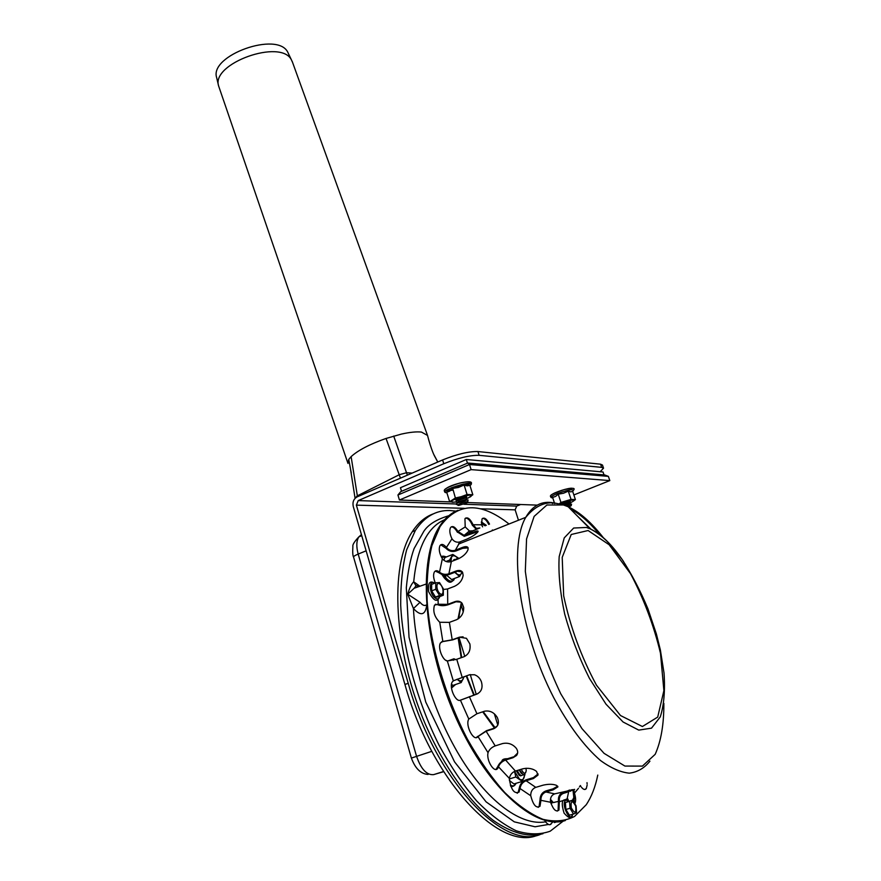 <?xml version="1.0" encoding="UTF-8"?>
<svg xmlns="http://www.w3.org/2000/svg" width="881" height="881" viewBox="0 0 881 881"><rect width="100%" height="100%" fill="white"/><g stroke="black" fill="none" stroke-linecap="round" stroke-linejoin="round"><path stroke-width="1.32" d="M457.184 679.185L458.076 679.934C460.334 681.453 462.04 681.134 463.175 678.987L463.791 676.762M453.484 660.243L454.012 658.768L455.565 659.682M464.144 676.641L461.17 682.566L457.063 679.229M451.546 684.097L452.779 685.473L461.17 682.566M447.702 661.014L454.012 658.768M516.288 770.798L519.305 775.445L521.508 775.555M514.548 771.393L519.46 779.09C521.574 780.401 523.116 779.883 524.085 777.538L524.613 774.806M524.999 774.443L522.334 781.414L515.848 776.987L514.537 771.404M509.394 780.467L513.909 783.947L522.334 781.414M538.071 773.914L533.434 777.615L533.412 778.551L526.111 780.753C522.807 782.031 520.814 784.453 520.12 788.032L519.074 792.063C514.317 794.222 511.068 789.85 509.328 778.947L515.848 776.987M454.783 559.336L453.153 560.845M457.878 571.24L459.045 571.053M457.536 558.047L456.402 556.957C454.277 555.316 452.658 555.371 451.546 557.111L450.885 561.715M455.114 572.198L456.633 573.718C458.77 575.337 460.389 575.249 461.468 573.465L462.029 571.692M450.345 561.847L449.607 560.096L452.801 554.424L459.045 558.51M462.25 571.846L459.563 576.493L454.761 572.331M459.563 576.493L451.634 579.555L446.414 575.018M446.072 561.483L449.607 560.096M443.826 560.25L444.927 557.53L452.801 554.424M573.52 814.033L569.39 815.211L565.866 809.474L565.415 802.536L572.584 800.146L576.064 805.851L576.548 812.778L573.52 814.033L570.007 808.295L569.544 801.336L572.584 800.146M575.722 806.038C572.099 799.816 570.613 800.411 571.262 807.844C574.897 814.077 576.383 813.471 575.722 806.038M565.415 802.536L569.544 801.336M565.866 809.474L570.007 808.295M443.341 595.215L439.256 596.767L435.478 597.065L431.657 590.854L431.657 584.378L435.754 582.804L439.52 582.572L443.308 588.75L443.341 595.215L439.575 595.501L435.765 589.279L435.754 582.804M440.015 593.618C444.101 596.844 444.035 587.242 439.971 584.092C435.897 580.81 435.908 590.446 440.015 593.618M431.657 590.854L435.765 589.279M435.478 597.065L439.575 595.501M437.747 462.029L435.071 457.019C434.74 456.6 431.327 450.334 427.527 435.423L421.448 432.075C416.614 431.536 409.951 432.197 401.472 434.069L386.043 438.452C369.811 444.167 358.171 450.224 351.123 456.622L348.744 459.419L347.984 463.428M412.143 473.097L406.482 472.712L399.247 474.727L357.201 495.904L355.164 498.25M288.704 54.17L287.779 52.232C277.603 30.934 209.149 55.349 216.649 77.627L216.682 77.77M292.525 62.32L291.446 59.93C281.138 38.335 210.977 63.366 218.609 85.931L347.819 462.932M479.132 455.323L477.931 451.546C468.802 451.347 457.03 454.144 442.603 459.937L443.782 463.736C458.219 457.955 470.002 455.147 479.132 455.323L601.657 467.37L603.54 468.174L600.137 471.731M477.931 451.546L600.578 464.188L601.657 467.37M443.782 463.736L358.226 500.584L356.376 505.132L408.222 683.315L404.93 684.471C431.272 779.586 499.197 852.026 537.586 835.21M518.469 520.242L515.132 509.835L516.707 506.09L520.627 504.505M602.494 465.091L600.578 464.188M540.284 834.483C501.95 850.539 434.542 778.044 408.222 683.315M404.93 684.471L353.259 506.476C352.378 502.06 353.666 498.855 357.146 496.873L442.603 459.937M565.36 505.551L571.527 504.13L571.174 505.793M567.397 506.399L570.844 505.727L569.159 507.214M564.181 505.099L570.128 503.58M562.276 504.461L570.525 502.104L570.348 503.877M561.23 504.152L569.809 501.73M525.704 772.659L523.38 774.983L519.449 769.829M526.012 768.265L526.221 770.897C525.208 774.388 523.567 773.848 521.299 769.267M521.398 773.518L519.085 769.939M522.951 774.828L521.618 775.566C519.988 775.291 518.579 773.595 517.4 770.457M519.658 774.454L516.883 770.611M456.072 559.699L457.602 558.047L458.704 558.653M454.189 560.437L456.314 559.017M457.966 504.901L457.294 504.527C455.708 504.516 455.708 504.031 457.305 503.062L467.128 499.99L468.042 499.956L467.767 501.884M467.271 501.796L467.359 502.721L458.825 505.386C454.695 505.584 464.067 501.597 467.271 501.796M457.602 502.897L458.065 501.763L466.501 499.318M456.545 502.126L456.226 500.948L466.842 497.633L466.787 499.824M456.523 500.353L456.953 499.494L465.432 496.84L466.313 497.336M452.592 488.459L463.516 485.288M451.656 489.407L452.272 488.669M467.459 463.153L466.302 459.497L603.033 471.996L604.025 474.914M466.302 459.497L400.459 487.711L401.538 491.312M397.937 495.012L469.507 464.507L467.745 463.032L400.701 491.664L397.937 495.012L399.423 500.012L450.367 501.906M467.745 463.032L604.818 474.98L608.375 476.379L609.817 480.597L471.115 469.617L399.423 500.012M471.115 469.617L469.507 464.507L608.375 476.379M467.558 483.35L465.124 485.398M451.303 489.792L447.603 489.55M552.365 503.525L554.369 502.732M573.861 494.946L609.817 480.597M455.048 502.071L456.16 502.115M467.602 502.544L537.212 505.121M466.831 497.622L466.445 496.388L455.84 499.714L456.259 500.893M452.636 488.129L455.378 497.985L461.347 496.653L452.625 500.276C450.874 501.465 450.907 502.126 452.724 502.236L455.631 501.983M470.047 497.038C471.842 495.838 471.853 495.177 470.091 495.034L461.347 496.653L467.062 494.483L472.833 494.759L467.998 498.15M452.14 488.581L451.678 487.6M463.098 484.054L463.076 485.266M454.255 502.17L449.651 501.718L455.378 497.985M449.651 501.718L446.722 492.248L449.784 491.08L452.427 488.47L458.483 487.435L464.089 484.968L467.062 494.483M464.089 484.968L467.216 485.86L469.881 485.31L472.833 494.759M560.723 504.02L570.172 501.036L570.238 501.95M559.567 503.734L566.12 501.278L573.355 499.857C574.665 499.968 574.445 500.54 572.683 501.564L571.284 502.28M572.683 501.564L575.403 499.604L571.042 499.395L560.944 502.445L559.38 503.69M571.042 499.395L568.3 491.124L570.701 491.873L572.672 491.389L575.403 499.604M568.3 491.124L563.466 493.272L558.213 494.164L555.614 496.421L552.618 497.424L554.645 503.591M558.213 494.164L560.944 502.445M445.676 577.562L445.742 576.185M563.245 821.081L550.207 831.19C540.053 834.836 528.743 834.703 516.255 830.794C503.315 824.616 490.1 814.639 476.61 800.895C463.263 785.136 450.764 766.602 439.101 745.271C416.878 700.924 402.87 648.912 400.701 605.148C400.547 584.092 402.54 565.624 406.67 549.766L415.347 530.483C424.466 516.773 435.952 510.11 449.795 510.517L456.083 511.145M481.356 521.882L486.29 525.351M433.364 513.843C425.193 516.773 418.167 522.741 412.297 531.728C389.567 565.415 393.201 649.826 425.688 725.008C444.222 766.966 468.978 801.534 493.426 820.508C511.905 833.228 528.424 837.622 542.982 833.701M544.81 820.387L545.493 821.83L546.319 820.762M419.554 585.942L413.696 581.801C411.471 583.938 409.478 588.067 407.716 594.19L413.442 608.562C415.887 656.532 434.873 716.495 462.118 759.863C489.396 803.219 522.004 826.081 545.493 821.83C547.652 824.242 549.226 825.145 550.229 824.561L553.026 821.797M550.933 824.297L550.229 824.561M426.514 604.884C424.686 606.205 422.528 605.346 420.039 602.285L413.442 608.562C420.622 616.16 425.016 615.334 426.613 606.106M445.456 519.372C427.759 526.464 417.176 547.277 413.696 581.801L415.634 585.204L418.012 586.239L415.634 585.204L416.019 585.865L414.158 588.255L420.38 586.063M420.039 602.285L407.716 594.19L414.158 588.255L425.919 584.125M557.706 786.204L553.004 788.836L553.125 789.861L557.926 786.876L556.572 785.378C552.993 783.991 548.478 783.936 543.037 785.191L535.769 787.361C532.531 788.649 530.847 791.259 530.714 795.18L530.769 795.774C533.181 805.102 536.254 808.593 539.987 806.247L540.934 800.322L550.636 802.283L550.504 801.688C550.129 797.734 551.517 795.125 554.667 793.858L574.643 789.398L563.477 793.341C560.338 794.596 558.972 797.173 559.347 801.082L558.972 810.046C556.098 812.348 553.323 809.76 550.636 802.283M533.412 778.551L537.972 775.137L536.573 771.426C532.818 768.518 528.204 767.648 522.73 768.827L515.407 771.062C512.092 772.362 510.077 774.806 509.361 778.397L498.492 766.822L497.875 768.155C494.615 773.936 486.081 760.545 488.052 752.715L488.184 752.253C489.495 749.302 491.84 747.176 495.21 745.899L502.555 743.564C508.018 742.441 512.577 743.993 516.233 748.233C518.061 750.92 518.16 753.332 516.541 755.48L512.951 757.748L505.606 760.028C502.236 761.294 499.912 763.409 498.635 766.382L498.492 766.822M517.643 753.068L512.951 757.748M497.534 725.636L493.459 728.84C498.305 726.693 499.571 722.905 497.269 717.453C494.098 712.366 489.858 710.284 484.539 711.22L476.929 713.742L468.802 719.072C464.86 725.184 473.945 742.43 477.998 736.549L488.052 752.715M477.965 693.578L476.643 694.173C481.511 691.871 483.085 687.698 481.356 681.641C479.936 678.128 477.623 675.826 474.419 674.736L469.452 674.791L453.583 680.705L452.371 681.828C448.66 686.751 455.609 702.586 460.433 700.208L468.802 719.072M439.751 622.261C434.476 617.008 432.725 611.315 434.487 605.17L438.209 604.245L447.724 604.355L454.805 601.69C457.834 600.655 460.267 601.194 462.096 603.298L463.692 607.494C463.78 613.209 461.38 617.295 456.49 619.739L449.354 622.382L439.751 622.261L442.835 641.467L440.577 642.811C437.461 646.984 442.438 660.409 447.339 660.97L456.754 659.285L463.99 656.719C468.868 654.319 470.828 650.046 469.87 643.912L466.445 638.307L459.386 637.183L463.087 636.82M454.805 601.69L460.84 602.13M443.396 589.488L447.592 588.971L454.607 586.283C459.519 583.861 462.36 580.216 463.142 575.337L462.591 572.331C461.314 570.359 459.067 569.941 455.851 571.097L462.283 571.868M451.711 538.28C449.695 533.732 449.299 530.175 450.532 527.62C452.515 525.461 455.003 526.75 457.966 531.485L464.122 535.384L472.932 532.311C476.158 531.023 477.887 530.67 478.13 531.265L477.557 532.322C475.288 534.679 471.709 536.958 466.809 539.161L459.607 542.013C456.534 542.663 453.99 541.595 451.986 538.787L446.414 547.464C443.727 544.216 441.59 543.588 439.993 545.592C438.54 549.083 439.322 553.455 442.35 558.708L442.68 559.149C445.191 561.726 448.088 562.53 451.358 561.549L458.252 558.84C463.153 556.506 466.401 553.488 467.987 549.777L468.108 547.795C467.404 546.385 465.41 546.297 462.151 547.542L462.69 548.301L468.13 547.872M472.932 532.311L473.394 533.181L477.92 531.838M538.192 807.37L539.095 806.5L540.009 799.992C540.108 795.466 542.035 792.46 545.78 790.973L553.004 788.836M553.125 789.861L545.901 791.986C542.685 793.263 541.011 795.851 540.901 799.739L540.934 800.322M517.191 793.263L518.171 792.327L519.228 788.297C519.988 784.145 522.301 781.315 526.133 779.817L533.434 777.615M495.948 769.421L497.732 766.668C499.186 763.21 501.873 760.744 505.793 759.268L513.138 756.977M476.269 737.562L486.455 730.69L493.8 728.312M493.459 728.84L486.114 731.219L477.998 736.549M459.937 700.34L477.117 693.931M476.643 694.173L460.433 700.208M442.835 641.467L452.206 639.793L459.386 637.183M459.948 637.249L452.757 639.859L441.557 641.808M455.389 602.031L448.319 604.696C444.398 605.963 440.852 605.985 437.703 604.751L435.401 604.223M435.335 582.958C433.386 578.299 433.067 574.632 434.388 571.956C435.621 570.238 437.339 570.315 439.542 572.176L439.894 572.485C442.592 574.39 445.588 574.83 448.903 573.795L455.851 571.097M456.435 571.681L449.486 574.379C445.621 575.579 442.141 575.062 439.046 572.815L435.236 571.075M446.414 547.464L446.744 547.883C449.233 550.438 452.096 551.22 455.334 550.24L462.151 547.542M462.69 548.301L455.862 550.999C452.085 552.134 448.77 551.209 445.907 548.213L440.753 544.777M473.394 533.181L464.254 536.309L457.151 531.816C455.147 528.413 453.164 526.772 451.215 526.882M479.396 528.148L472.756 530.814L469.441 530.979L465.212 526.937L464.937 518.755C467.359 516.585 470.08 518.59 473.108 524.746L476.346 528.38L477.689 528.831M476.313 529.382L472.304 525.076C470.223 520.462 467.965 518.138 465.542 518.083M468.417 531.628L469.287 531.937M493.184 530.307L492.325 529.999L492.886 530.417M482.601 526.849L481.698 524.823L482.006 518.986C484.121 516.971 486.62 518.678 489.517 524.107M488.713 524.404C486.719 520.396 484.671 518.391 482.557 518.369M501.036 527.179L501.84 526.86M586.999 782.636L587.12 784.002M587.131 785.147L586.283 788.583C585.072 790.103 583.486 789.684 581.526 787.339M580.898 786.458L580.337 785.533L579.445 786.931M584.753 789.497L586.283 788.583M572.584 814.374C571.901 819.165 569.06 818.746 564.071 813.13C561.307 804.089 561.748 799.618 565.404 799.739C565.844 799.287 566.99 799.783 568.829 801.236L567.309 798.01L568.641 791.821M574.434 802.745L573.024 790.521M573.96 790.224L574.423 793.164C575.844 797.58 575.998 801.027 574.886 803.505M572.331 789.629L570.337 790.224L570.602 791.248M557.266 811.093L558.102 810.3L558.477 801.336C557.992 796.787 559.567 793.781 563.212 792.305L570.337 790.224M457.911 510.297C450.643 513.149 444.42 518.689 439.234 526.926C418.277 559.094 422.583 640.047 453.77 712.806C484.781 785.72 534.58 830.794 565.36 820.519M509.02 523.997C480.552 501.553 457.569 502.412 440.06 526.585L431.921 545.603C428.177 561.318 426.58 579.643 427.131 600.6C430.104 644.121 444.883 695.726 467.326 738.983C479.055 759.708 491.488 777.516 504.626 792.415C517.819 805.234 530.593 814.198 542.949 819.308C554.766 822.116 565.316 821.158 574.577 816.423L586.195 804.782C591.481 796.909 595.347 787.008 597.781 775.071M451.424 687.301L455.576 684.504L451.501 688.039M447.482 660.992L445.995 660.431M504.174 759.73L502.555 760.854M510.628 785.907L512.026 785.797M510.352 785.081C512.896 786.546 514.801 785.951 516.079 783.297M507.247 758.816L503.888 760.061M441.634 557.431L446.304 556.99M441.932 574.412C444.982 579.709 447.955 581.989 450.83 581.229M443.771 574.864C448.022 581.295 451.49 582.804 454.156 579.379L453.803 580.061C450.951 581.812 450.026 585.986 441.777 574.346M572.606 814.286C570.249 824.142 560.184 802.624 566.02 800.19L568.807 801.236M439.773 596.569C438.969 599.091 437.416 599.565 435.126 597.979C429.036 593.618 428.662 578.806 434.696 583.211C429.774 580.183 427.737 583.013 428.64 591.702C436.029 605.236 438.253 599.509 439.806 596.558M351.266 472.998L348.744 459.419M357.488 496.73L351.123 456.622M400.448 478.152L386.043 438.452M407.363 475.167L393.697 436.062M437.791 462.018L433.859 454.596M361.43 534.635L358.853 536.87C356.398 540.835 356.177 546.572 358.182 554.072C355.01 555.404 353.468 556.407 353.567 557.078L411.383 758.078L431.822 751.328M366.133 550.823L358.182 554.072L416.548 756.261C421.008 769.135 426.712 775.258 433.628 774.63L443.506 771.525M476.214 694.239L470.256 674.56M464.75 656.4L459.056 637.58M461.292 605.434L463.252 611.866M494.34 713.797L497.798 725.118M433.628 774.63L443.606 771.69M360.979 535.978L361.651 535.395M358.226 500.584L456.149 503.987M463.902 504.251L516.707 506.09M356.376 505.132L464.287 508.326M480.255 508.8L515.132 509.835M446.612 490.904L452.944 490.133M466.104 485.684C481.378 478.295 452.592 482.821 445.566 488.977M469.98 485.64C479.671 477.689 434.652 491.609 446.81 492.798L446.898 492.809M551.396 494.957C553.852 492.435 568.961 487.589 572.198 488.283M552.255 497.875C549.788 497.49 551.506 496.036 557.42 493.514C569.6 489.329 574.687 488.647 572.694 491.455M552.971 802.206L550.449 799.276M574.39 796.413L572.507 800.168M481.5 523.743L485.145 525.814M494.461 728.069L482.678 711.837M473.747 695.065L466.203 675.925M461.204 657.711L458.131 637.91M457.999 619.013L461.347 602.516M551.077 803.703L552.453 802.327L554.281 802.459M540.009 799.992L540.901 799.739M519.228 788.297L520.12 788.032M497.732 766.668L498.635 766.382M477.326 736.549L478.229 736.252M460.014 700.318L460.73 700.076M443.176 641.478L442.295 641.797M438.573 604.421L437.703 604.751M439.894 572.485L439.046 572.815M446.744 547.883L445.907 548.213M458.252 531.97L457.426 532.3M473.328 525.263L472.524 525.583M573.388 792.856L574.247 792.614M591.074 529.294L577.286 515.958M460.51 542.74L459.981 543.522M566.791 791.259L569.6 790.026M553.863 502.897C542.035 500.562 532.664 505.375 525.77 517.334C508.073 547.211 519.416 631.38 553.709 697.664C568.619 725.426 584.202 746.372 600.468 760.479C610.852 768.045 620.466 772.274 629.287 773.166C637.481 772.174 644.352 768.166 649.936 761.151M472.756 530.814L466.236 534.987M460.058 541.859L455.334 550.24M451.358 561.549L448.903 573.795M447.592 588.971L447.724 604.355M449.354 622.382L452.206 639.793M456.754 659.285L462.184 677.324M469.342 696.651L476.929 713.742M486.114 731.219L495.21 745.899M505.606 760.028L515.407 771.062M526.111 780.753L535.769 787.361M545.901 791.986L554.667 793.858M563.477 793.341L567.045 792.294M559.468 801.677L564.093 800.234M565.128 799.783L567.496 798.56M574.423 793.164L578.487 788.319M481.698 524.823L473.108 524.746M465.212 526.937L457.966 531.485M442.35 558.708L439.542 572.176M438.044 599.388L438.209 604.245M447.339 660.97L453.286 680.87M558.477 801.336L559.347 801.082M588.112 530.527L571.218 534.492L562.21 557.376L563.664 595.754C570.282 627.041 581.218 656.852 596.47 685.187L620.488 715.515L642.403 726.517L657.711 717.09L663.889 690.638L660.486 653.25C653.746 625.147 643.758 598.628 630.532 573.674L609.178 544.766L588.112 530.527M599.994 535.02C589.896 522.675 579.94 513.92 570.139 508.744M520.076 788.561L530.769 795.774M603.573 538.005C591.569 522.554 579.775 512.136 568.19 506.762L563.422 504.967L546.914 505L534.139 516.387L526.563 538.941L525.318 571.273L530.946 610.621C538.082 639.199 548.026 666.95 560.801 693.865L581.889 728.532L604.058 753.343L624.904 766.063L642.425 766.107L655.178 754.323C661.058 741.229 663.955 724.248 663.856 703.368M586.339 527.455L573.663 528.038L564.247 537.884L559.182 556.605C558.224 573.124 560.063 592.274 564.699 614.068C570.91 636.456 579.147 657.887 589.422 678.348L606.04 704.216L623.087 722.002L638.758 730.107L651.511 728.158L660.276 716.892C663.955 705.285 665.21 690.704 664.043 673.161L660.376 650.013L656.411 634.067L647.92 608.782C640.245 590.446 631.589 573.916 621.953 559.193L607.527 541.727C601.58 535.923 595.732 531.595 589.962 528.765L586.339 527.455M623.627 561.615C612.207 544.755 600.985 533.809 589.962 528.765L568.19 506.762L563.201 504.758L554.127 502.919C543.896 501.961 534.437 506.773 525.77 517.334L458.594 544.062L459.607 542.013M447.614 661.003L445.676 660.221M519.383 775.104L520.517 775.897M507.467 758.75C503.877 758.64 502.005 759.51 501.851 761.36M510.848 786.48C513.116 786.821 514.867 785.753 516.09 783.286M446.348 556.968C443.793 555.966 442.108 555.922 441.271 556.836M354.988 497.699L350.605 469.87M216.649 77.627L218.609 85.931M287.779 52.232L291.446 59.93M292.184 61.362L427.318 434.84M361.728 535.67L358.853 536.87C354.415 541.595 352.433 544.777 352.885 546.407C352.532 552.332 352.752 555.889 353.567 557.078M411.383 758.089C415.226 768.485 420.799 773.936 428.089 774.432M603.54 468.174L602.461 465.014M569.688 503.591L570.976 504.152M569.236 501.421L570.525 502.104M569.666 501.652L569.974 501.036M454.288 560.118L453.704 559.787M458.065 501.763L457.305 503.062M465.785 499.351L467.128 499.99M457.558 502.633L456.666 502.126M456.953 499.494L456.226 500.948M465.432 496.84L466.842 497.633M466.093 497.214L466.501 496.388M456.655 500.078L455.918 499.659M453.142 487.127L452.471 488.459M461.545 484.495L462.932 485.266M469.947 485.552C472.029 483.328 474.33 479.793 459.375 483.162C442.229 488.768 442.482 490.783 446.458 492.677L446.865 492.71M572.672 491.389C574.841 488.515 576.273 487.215 564.501 489.517C547.96 495.1 550.052 495.761 551.176 497.589M412.297 531.728L415.347 530.483M551.935 802.624L550.46 801.413M550.867 803.076L558.477 801.391M574.643 798.021L573.201 800.95M548.522 824.451L535.053 826.774L514.306 821.852L486.103 801.864L454.53 761.834L425.765 702.058L409.026 637.216L406.317 587.704C407.848 571.725 410.436 558.697 414.081 548.599L423.893 531.188C428.496 524.338 437.009 519.129 449.431 515.539M481.378 522.576L486.147 525.406M556.638 821.885L554.413 822.59M495.144 727.739L483.217 711.661M474.22 694.911L466.655 675.76M461.677 657.545L458.693 637.712M458.759 618.506C459.805 610.786 460.895 605.688 462.029 603.21M537.994 774.201L537.972 775.137M516.729 754.709L516.541 755.48M539.095 806.5L539.987 806.247M518.171 792.327L519.074 792.063M496.972 768.441L497.875 768.155M460.014 542.905L459.662 543.643M479.848 527.972L476.346 528.38M469.441 530.979L464.122 535.384M558.102 810.3L558.972 810.046M439.234 526.926L440.06 526.585"/></g></svg>
